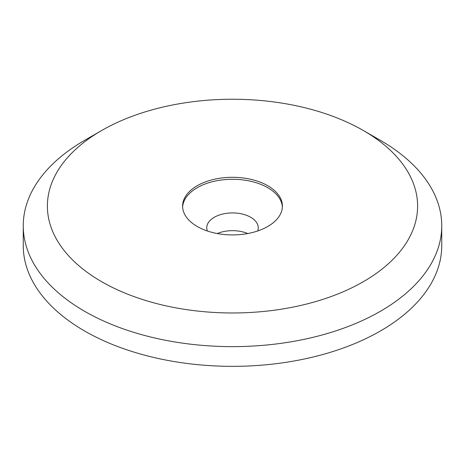 <?xml version="1.0" encoding="UTF-8"?>
<svg xmlns="http://www.w3.org/2000/svg" width="465" height="465" viewBox="0 0 465 465"><rect width="100%" height="100%" fill="white"/><g stroke="black" fill="none" stroke-linecap="round" stroke-linejoin="round"><path stroke-width="0.7" d="M257.651 230.989A25.755 14.868 0 0 0 258.255 227.792A25.755 14.868 0 0 0 250.711 217.277A25.755 14.868 0 0 0 222.642 214.057A25.755 14.868 0 0 0 206.745 227.792A25.755 14.868 0 0 0 207.349 230.989M282.371 207.094A49.9 28.807 0 0 0 267.782 187.709A49.9 28.807 0 0 0 214.196 181.28A49.9 28.807 0 0 0 182.629 207.094M197.218 226.478A49.9 28.807 0 0 0 251.594 232.721A49.9 28.807 0 0 0 282.4 206.105A49.9 28.807 0 0 0 267.782 185.738A49.9 28.807 0 0 0 213.406 179.49A49.9 28.807 0 0 0 182.6 206.105A49.9 28.807 0 0 0 197.218 226.478M380.463 140.395L363.392 130.543A185.105 106.869 0 0 0 101.608 130.537A185.105 106.869 0 0 0 101.608 281.674A185.105 106.869 0 0 0 363.386 281.674A185.105 106.869 0 0 0 363.392 130.537L380.463 140.395A209.25 120.807 0 0 1 441.75 225.821L441.75 245.537A209.25 120.807 0 0 1 312.579 357.149A209.25 120.807 0 0 1 84.537 330.958A209.25 120.807 0 0 1 23.25 245.537L23.25 225.821A209.25 120.807 0 0 0 84.537 311.248A209.25 120.807 0 0 0 312.579 337.433A209.25 120.807 0 0 0 441.75 225.821M101.608 130.537L84.537 140.395A209.25 120.807 0 0 0 23.25 225.821M247.723 233.54A25.755 14.868 0 0 0 217.277 233.54"/></g></svg>
